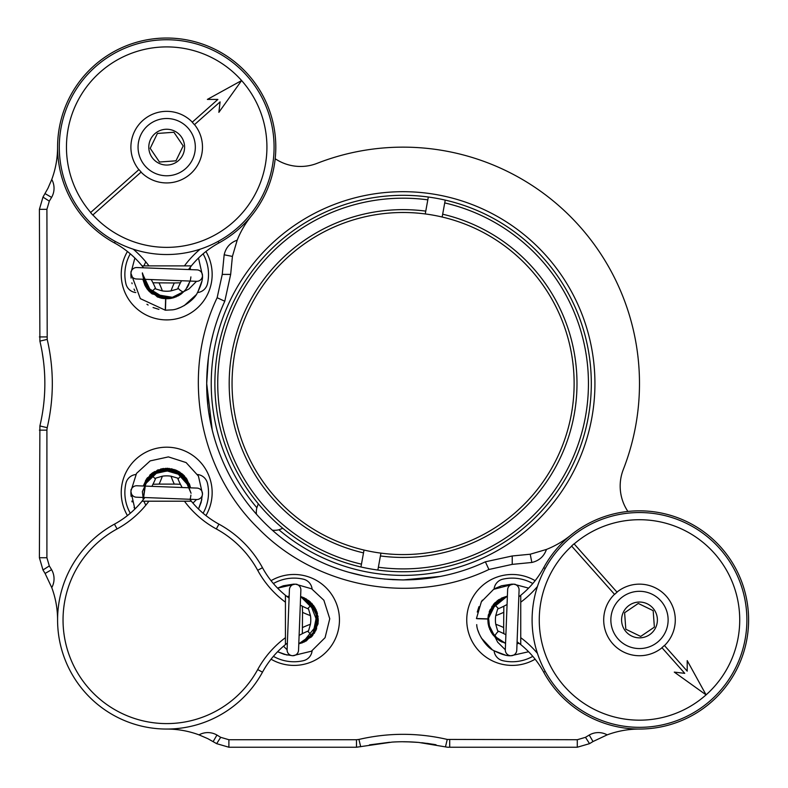 <?xml version="1.0" encoding="UTF-8"?>
<svg xmlns="http://www.w3.org/2000/svg" width="788" height="788" viewBox="0 0 788 788"><rect width="100%" height="100%" fill="white"/><g stroke="black" fill="none" stroke-linecap="round" stroke-linejoin="round"><path stroke-width="1.18" d="M493.475 635.483L505.561 643.353L505.896 634.734L503.837 633.67L503.65 627.524A98.195 98.195 0 0 0 495.75 624.263A27.61 27.61 0 0 1 495.75 615.615L497.652 609.025A92.738 92.738 0 0 0 503.837 606.208L507.068 604.514M503.65 627.524L503.837 606.208M302.346 606.208L302.533 612.355A98.195 98.195 0 0 0 310.442 615.615A27.61 27.61 0 0 1 310.442 624.263L308.532 630.853A92.738 92.738 0 0 0 302.346 633.67L299.115 635.374L298.79 643.796L312.629 635.591L317.259 612.798L300.622 596.516L300.287 605.145L302.346 606.208A92.738 92.738 0 0 0 308.532 609.025L310.442 615.615M302.533 611.271L302.533 610.68M302.533 612.355L302.346 633.67M181.486 280.735L180.422 282.793L174.276 282.981A98.195 98.195 0 0 0 171.016 290.89A27.61 27.61 0 0 1 162.367 290.89L155.778 288.979A92.738 92.738 0 0 0 152.961 282.793L151.266 279.563L142.835 279.238L149.553 291.718L162.101 298.337L171.863 298.228M174.276 282.981L152.961 282.793M151.897 486.344L152.961 484.285L159.107 484.098A98.195 98.195 0 0 0 162.367 476.198A27.61 27.61 0 0 1 171.016 476.198L177.605 478.099A92.738 92.738 0 0 0 180.422 484.285L182.126 487.516M175.36 484.098L180.422 484.285M228.894 739.725L220.689 737.322L216.946 735.046A18.183 18.183 0 0 0 199.029 734.869L207.825 738.671L216.651 743.655L228.894 747.231L356.481 747.231L356.481 739.725L228.894 739.725L228.894 747.231M607.164 734.869L593.009 741.538L589.237 735.046A18.183 18.183 0 0 1 607.164 734.869A92.738 92.738 0 0 1 639.492 729.048M51.762 587.612L45.093 573.457L51.594 569.685A18.183 18.183 0 0 1 51.762 587.612A92.738 92.738 0 0 1 57.583 619.939A109.108 109.108 0 0 1 114.457 524.148A92.738 92.738 0 0 0 142.047 501.198L144.864 497.533L142.835 497.455L143.347 499.543L142.372 491.702L143.347 499.553L142.372 491.702M46.906 430.149L47.201 427.687C54.017 398.295 54.017 368.863 47.201 339.392L46.906 209.342L49.309 201.137L51.594 197.394A18.183 18.183 0 0 0 51.762 179.477L47.96 188.273L42.976 197.099L39.4 209.342L39.892 341.125C42.335 351.359 43.872 361.8 44.522 372.458C45.596 390.513 44.049 408.351 39.892 425.953L39.4 557.737L46.906 557.737L46.906 430.149L39.4 430.149M63.04 619.939A103.652 103.652 0 0 0 257.696 669.564A98.195 98.195 0 0 1 285.433 637.689L285.433 602.19A98.195 98.195 0 0 1 257.696 570.315A103.652 103.652 0 0 0 216.316 528.945A98.195 98.195 0 0 1 184.441 501.198L148.942 501.198A98.195 98.195 0 0 1 117.067 528.945A103.652 103.652 0 0 0 63.04 619.939M287.354 643.077L285.433 644.594A92.738 92.738 0 0 0 262.483 672.184A109.108 109.108 0 0 1 57.583 619.939M143.564 267.802L142.047 265.881A92.738 92.738 0 0 0 114.457 242.931A109.108 109.108 0 0 1 166.692 38.031A109.108 109.108 0 0 1 218.936 242.931A92.738 92.738 0 0 0 191.346 265.881L188.519 269.545M206.988 394.227L207.796 404.283M209.007 413.592L210.485 421.925M214.149 437.113L213.804 435.882M212.179 429.618L206.702 383.539L208.396 357.801M369.454 744.887L389.607 742.276M392.503 579.653L403.092 579.938L384.386 579.042M374.359 577.821L364.736 576.156M362.982 575.792L349.104 572.364L364.893 576.186M373.059 577.624L380.732 578.658M535.131 659.192A45.458 45.458 0 0 1 466.742 619.939A45.458 45.458 0 0 1 535.131 580.687M271.052 580.687A45.458 45.458 0 0 1 339.451 619.939A45.458 45.458 0 0 1 271.052 659.192M127.439 515.579A45.458 45.458 0 0 1 166.692 447.19A45.458 45.458 0 0 1 205.944 515.579A45.458 45.458 0 0 0 166.692 447.19A45.458 45.458 0 0 0 127.439 515.579M205.944 251.5A45.458 45.458 0 0 1 166.692 319.898A45.458 45.458 0 0 1 127.439 251.5M570.729 535.229A92.738 92.738 0 0 1 546.468 549.433L530.216 554.22L512.23 555.973L485.369 561.814C425.431 590.084 352.384 584.765 297.155 548.911C241.552 513.884 206.18 449.465 206.702 383.539C206.771 354.807 212.799 327.375 224.777 301.243L230.667 274.401L232.411 256.415L237.198 240.163A92.738 92.738 0 0 1 251.402 215.902M210.908 343.076L213.134 333.688M211.933 338.495L211.184 341.795M207.796 362.805L206.968 373.295M589.237 735.046L585.494 737.322L577.289 739.725L447.239 739.43C417.807 732.623 388.376 732.623 358.944 739.43L356.481 739.725M546.468 549.433C543.966 556.446 539.09 560.79 531.841 562.465L512.23 564.375L488.915 569.488C413.267 605.726 316.658 588.321 258.277 528.354C198.31 469.973 180.915 373.345 217.143 297.716L222.255 274.401L224.166 254.79C225.841 247.55 230.185 242.665 237.198 240.163M57.583 147.139A92.738 92.738 0 0 1 51.762 179.477M51.594 569.685L49.309 565.942L46.906 557.737M166.692 729.048A92.738 92.738 0 0 1 199.029 734.869M537.446 653.39A98.195 98.195 0 0 0 520.75 637.689L520.75 602.19A98.195 98.195 0 0 0 537.446 586.489M503.65 612.355A98.195 98.195 0 0 1 495.75 615.615M519.095 596.595L520.75 595.295A92.738 92.738 0 0 0 543.7 567.705A109.108 109.108 0 0 1 708.944 535.791A109.108 109.108 0 0 1 708.944 704.088A109.108 109.108 0 0 1 543.7 672.184A92.738 92.738 0 0 0 520.75 644.594L517.086 641.767M503.837 633.67A92.738 92.738 0 0 0 497.652 630.853L495.75 624.263M520.75 637.689L520.75 644.594M520.75 595.59L520.75 602.19M302.533 627.524A98.195 98.195 0 0 1 310.442 624.263M189.829 499.277L191.346 501.198A92.738 92.738 0 0 0 218.936 524.148A109.108 109.108 0 0 1 262.483 567.705A92.738 92.738 0 0 0 285.433 595.295L289.097 598.112M285.433 644.594L285.433 637.689M285.433 602.19L285.433 595.295M200.142 249.185A98.195 98.195 0 0 0 184.441 265.881L148.942 265.881A98.195 98.195 0 0 0 133.241 249.185M159.107 282.981A98.195 98.195 0 0 1 162.367 290.89M180.422 282.793A92.738 92.738 0 0 0 177.605 288.979L171.016 290.89M184.441 265.881L191.346 265.881M142.047 265.881L148.942 265.881M171.016 476.198A98.195 98.195 0 0 0 174.276 484.098L159.107 484.098M152.961 484.285A92.738 92.738 0 0 0 155.778 478.099L162.367 476.198M148.942 501.198L142.047 501.198M191.041 501.198L184.441 501.198M174.276 484.098L175.951 484.098M593.009 741.538L589.532 743.655L577.289 747.231L447.525 747.231L418.93 742.463C409.514 741.646 400.54 741.538 392.01 742.109L356.481 747.231M408.292 741.853L418.3 742.404M421.718 742.72L434.04 744.404M436.02 744.749L426.909 743.33M409.661 741.892L403.092 741.774M439.812 576.471L403.092 579.938L413.769 579.643M423.826 578.835L433.134 577.624M42.207 352.482L43.409 360.569M45.093 573.457L42.976 569.98L39.4 557.737M49.309 201.137L42.976 197.099M46.906 209.342L39.4 209.342M232.411 256.415L224.166 254.79M224.777 301.243L217.143 297.716M485.369 561.814L488.915 569.488M42.976 569.98L49.309 565.942M577.289 747.231L577.289 739.725M589.532 743.655L585.494 737.322M530.216 554.22L531.841 562.465M220.689 737.322L216.651 743.655M135.812 474.524A11.367 11.367 0 0 0 125.932 483.28A41.823 41.823 0 0 0 130.286 513.244M203.097 513.244A41.823 41.823 0 0 0 207.451 483.28A11.367 11.367 0 0 0 197.571 474.524M135.822 292.555A11.367 11.367 0 0 1 125.932 283.798A41.823 41.823 0 0 1 130.286 253.834M203.097 253.834A41.823 41.823 0 0 1 207.451 283.798A11.367 11.367 0 0 1 197.561 292.555M512.2 665.397A45.458 45.458 0 0 1 466.742 619.939A45.458 45.458 0 0 1 512.2 574.482M272.471 530.196A18.183 18.183 0 0 0 278.903 529.772L282.813 528.305M258.326 503.818L256.858 507.728A191.848 191.848 0 0 1 403.092 191.691A191.848 191.848 0 0 1 483.655 557.648A191.848 191.848 0 0 1 278.903 529.772M360.943 566.976A188.214 188.214 0 0 1 217.921 349.813A188.214 188.214 0 0 1 428.337 197.02L427.815 199.847A185.357 185.357 0 0 0 220.738 350.325A185.357 185.357 0 0 0 361.465 564.159L360.943 566.976A188.214 188.214 0 0 0 377.856 570.049L378.368 567.242A185.357 185.357 0 0 0 585.445 416.754A185.357 185.357 0 0 0 444.728 202.92L445.24 200.103A188.214 188.214 0 0 0 428.327 197.03M275.179 158.723A45.458 45.458 0 0 0 317.091 163.343A236.4 236.4 0 0 1 623.288 469.549A45.458 45.458 0 0 0 627.908 511.451M498.627 608.622A11.367 11.367 0 0 1 494.618 603.135M498.627 631.257A11.367 11.367 0 0 0 494.628 636.734M178.009 479.074A11.367 11.367 0 0 1 183.515 475.056M155.374 479.074A11.367 11.367 0 0 0 149.868 475.056M494.076 650.809A11.367 11.367 0 0 0 502.833 660.699A41.823 41.823 0 0 0 532.796 656.345M532.796 583.534A41.823 41.823 0 0 0 502.833 579.18A11.367 11.367 0 0 0 494.076 589.069M312.107 589.069A11.367 11.367 0 0 0 303.35 579.18A41.823 41.823 0 0 0 273.387 583.534M307.556 608.622A11.367 11.367 0 0 0 311.575 603.115M307.556 631.257A11.367 11.367 0 0 1 311.575 636.763M312.107 650.809A11.367 11.367 0 0 1 303.35 660.699A41.823 41.823 0 0 1 273.387 656.345M178.009 288.004A11.367 11.367 0 0 0 183.486 292.013M155.374 288.004A11.367 11.367 0 0 1 149.927 292.003M256.858 507.728A18.183 18.183 0 0 0 256.435 514.17M160.072 161.983L175.98 160.821L183.18 145.938L173.902 132.256L157.403 133.458L150.203 148.341L159.491 162.023L175.98 160.821L183.18 145.938L173.902 132.256M158.89 163.254A17.897 17.897 0 0 0 182.806 154.941A17.897 17.897 0 0 0 174.493 131.035A17.897 17.897 0 0 0 150.587 139.338A17.897 17.897 0 0 0 158.89 163.254M173.311 132.305L157.403 133.458L150.203 148.341L159.491 162.023M363.514 552.88A173.902 173.902 0 0 1 232.007 352.374A173.902 173.902 0 0 1 425.766 211.125L425.254 213.942A171.035 171.035 0 0 1 442.157 217.025L442.669 214.208A173.902 173.902 0 0 1 574.176 414.705A173.902 173.902 0 0 1 380.417 555.954L380.939 553.137A171.035 171.035 0 0 1 364.026 550.054A171.035 171.035 0 0 0 571.359 414.192A171.035 171.035 0 0 0 425.254 213.942A171.035 171.035 0 0 0 234.824 352.896A171.035 171.035 0 0 0 364.026 550.054L361.465 564.159M427.815 199.847L425.766 211.125M442.669 214.208L444.728 202.92M378.368 567.242L380.417 555.954M445.24 200.103A188.214 188.214 0 0 1 588.262 417.266A188.214 188.214 0 0 1 377.856 570.059M196.517 281.316L136.422 278.991A5.723 5.723 0 0 1 130.926 273.052A5.723 5.723 0 0 1 136.866 267.546L196.961 269.87A5.723 5.723 0 0 1 200.201 280.164A5.723 5.723 0 0 1 196.517 281.316L188.953 288.96L169.922 298.554L165.746 298.76L165.618 299.686M165.776 298.849L165.5 308.591M165.47 308.955L165.391 309.782M165.776 298.8L165.303 310.206L171.666 309.881M165.283 310.108L165.578 300.07M196.517 499.533L136.422 497.208A5.723 5.723 0 0 1 130.926 491.259A5.723 5.723 0 0 1 136.866 485.763L196.961 488.087A5.723 5.723 0 0 1 200.201 498.38A5.723 5.723 0 0 1 196.517 499.533L192.932 503.099M505.315 649.765L507.639 589.67A5.723 5.723 0 0 1 513.589 584.174A5.723 5.723 0 0 1 519.085 590.114L516.761 650.208A5.723 5.723 0 0 1 506.467 653.449A5.723 5.723 0 0 1 505.315 649.765L497.671 642.2L488.077 623.17L487.861 619.535M487.792 619.023L478.04 618.747M477.676 618.718L476.848 618.639M487.831 619.023L476.474 618.58M501.326 598.171L507.393 596.083L489.801 610.424L487.88 619.023L486.945 618.866M476.523 618.531L486.56 618.826M287.098 649.765L289.423 589.67A5.723 5.723 0 0 1 295.372 584.174A5.723 5.723 0 0 1 300.868 590.114L298.544 650.208A5.723 5.723 0 0 1 288.26 653.449A5.723 5.723 0 0 1 287.098 649.765L283.532 646.18M624.657 613.32L625.81 629.228L640.693 636.428L654.375 627.14L653.173 610.651L638.29 603.45L624.608 612.739L625.81 629.228L640.693 636.428L654.375 627.14M623.387 612.138A17.897 17.897 0 0 0 631.69 636.054A17.897 17.897 0 0 0 655.606 627.74A17.897 17.897 0 0 0 647.293 603.835A17.897 17.897 0 0 0 623.387 612.138M654.335 626.558L653.173 610.651L638.29 603.45L624.608 612.739M190.469 173.892A35.795 35.795 0 0 1 141.062 172.129L141.17 172.03A35.657 35.657 0 0 1 138.974 169.568L138.865 169.656A35.795 35.795 0 0 1 142.914 120.387A35.795 35.795 0 0 1 192.321 122.15L192.213 122.248A35.657 35.657 0 0 1 194.409 124.711L194.518 124.622A35.795 35.795 0 0 1 190.469 173.892M147.671 125.735A28.634 28.634 0 0 0 145.287 166.16A28.634 28.634 0 0 0 185.712 168.543A28.634 28.634 0 0 0 188.096 128.119A28.634 28.634 0 0 0 147.671 125.735M92.777 215.045L92.885 214.947A100.234 100.234 0 0 0 233.278 222.058A100.234 100.234 0 0 0 241.611 80.553A100.234 100.234 0 0 0 100.106 72.22A100.234 100.234 0 0 0 90.689 212.484L90.581 212.573A100.371 100.371 0 0 0 92.777 215.045L141.17 172.03M95.348 66.872A107.385 107.385 0 0 1 246.959 75.796A107.385 107.385 0 0 1 238.035 227.407A107.385 107.385 0 0 1 86.424 218.483A107.385 107.385 0 0 1 95.348 66.872M194.409 124.711L220.088 101.888L218.867 112.349L241.611 80.553L207.372 99.416L217.892 99.426L192.213 122.248M138.974 169.568L90.581 212.573M612.739 643.717A35.795 35.795 0 0 1 614.502 594.31L614.601 594.418A35.657 35.657 0 0 1 617.063 592.221L616.974 592.113A35.795 35.795 0 0 1 666.244 596.161A35.795 35.795 0 0 1 664.481 645.569L664.382 645.461A35.657 35.657 0 0 1 661.92 647.657L662.009 647.766A35.795 35.795 0 0 1 612.739 643.717M660.896 600.919A28.634 28.634 0 0 0 620.471 598.535A28.634 28.634 0 0 0 618.087 638.96A28.634 28.634 0 0 0 658.512 641.343A28.634 28.634 0 0 0 660.896 600.919M571.586 546.025L571.684 546.133A100.234 100.234 0 0 0 564.572 686.525A100.234 100.234 0 0 0 706.078 694.858A100.234 100.234 0 0 0 714.411 553.353A100.234 100.234 0 0 0 574.156 543.937L574.058 543.828A100.371 100.371 0 0 0 571.586 546.025L614.601 594.418M719.759 548.596A107.385 107.385 0 0 1 710.835 700.207A107.385 107.385 0 0 1 559.224 691.283A107.385 107.385 0 0 1 568.148 539.672A107.385 107.385 0 0 1 719.759 548.596M661.92 647.657L684.742 673.336L674.282 672.115L706.078 694.858L687.215 660.62L687.205 671.14L664.382 645.461M617.063 592.221L574.058 543.828M257.696 669.564L262.483 672.184M115.275 241.423L114.457 242.931M545.207 671.356L543.7 672.184M545.207 568.522L543.7 567.705M262.483 567.705L257.696 570.315M218.109 241.423L218.936 242.931M117.067 528.945L114.457 524.148M218.936 524.148L216.316 528.945M51.594 197.394L45.093 193.631M46.906 336.929L39.4 336.929M47.201 339.392L39.892 341.125M47.201 427.687L39.892 425.953M230.667 274.401L222.255 274.401M360.677 746.738L358.944 739.43M445.506 746.738L447.239 739.43M449.702 747.231L449.702 739.725M512.23 555.973L512.23 564.375M216.946 735.046L213.184 741.538M149.218 291.432L142.362 272.884L149.227 291.442L146.952 288.743M143.859 265.881L145.8 261.862L143.859 265.881M190.066 267.496L190.597 269.624L190.066 267.496M190.597 487.841L179.733 472.051L160.821 468.988L145.534 480.542L143.317 499.582L146.243 479.37L163.51 468.476L183.003 474.524L191.06 493.278M145.8 505.216L143.859 501.198L145.8 505.216M142.795 497.455L143.317 499.582L146.243 479.38L163.5 468.476L183.003 474.524L191.07 493.278L184.422 475.913L167.48 468.279L150.075 474.809L142.333 491.702M158.94 309.379L153.069 307.537M148.124 305.035L146.932 304.276M134.797 290.674L134.039 289.088M132.118 283.7L131.892 282.833M131.084 278.105L130.897 274.904M130.897 274.776L131.025 271.446M177.704 308.492L180.6 307.409M184.185 305.655L196.094 294.85M197.778 292.181L201.817 281.346M202.467 275.652L198.507 258.031M134.876 258.031L130.936 272.865M130.916 273.239L140.333 298.642L165.303 310.206M187.229 287.502L190.115 281.07L185.791 289.501L181.732 293.55L176.019 296.899L169.922 298.554M202.408 275.179C203.018 279.188 201.255 285.226 197.118 293.284C193.996 300.317 180.107 309.723 171.38 309.911L165.313 310.206M178.344 295.805L181.112 294.042M187.12 287.659L188.775 284.685M190.548 269.624L190.036 267.536M170.444 298.485L174.059 297.628L170.159 298.524L174.01 297.647L158.171 297.234L145.947 287.167L142.372 273.495L152.114 293.924L174.158 297.598L161.195 298.14L149.799 291.954L142.372 273.495L144.953 285.374L157.324 296.899L174.168 297.588M190.223 280.656L190.46 279.661M190.263 280.518L190.41 279.878M190.617 278.903L190.903 276.893M188.864 284.468L187.14 287.63L188.854 284.507M142.372 273.495L149.523 291.688L167.785 298.75L174.138 297.598L170.178 298.524M144.913 285.295L142.835 279.238L145.504 286.408L165.766 298.75L150.941 292.988L142.835 279.238L150.932 292.978L165.766 298.75L159.836 297.785L148.745 290.88L142.835 279.238L151.493 293.441L165.776 298.75L150.863 292.919L142.835 279.238L147.061 288.822L165.776 298.75L150.951 292.998L142.835 279.238L150.823 292.89L165.795 298.75L150.902 292.959L142.835 279.238L146.932 288.644L165.746 298.76M170.238 298.514L173.833 297.706M178.186 295.884L181.063 294.082M178.049 295.963L181.171 293.993M163.796 298.544L161.422 298.199M158.358 297.303L157.689 297.046M149.641 291.767L146.538 288.083M134.797 508.89L134.068 507.383M132.118 501.917L131.892 501.05M131.084 496.322L130.897 493.121M130.897 492.993L131.025 489.653M202.457 494.174L201.098 502.498L198.507 509.048L201.817 499.562M202.467 493.859L198.418 476.07L186.106 462.576L168.405 456.892L150.163 460.901L136.521 473.391L130.936 491.082M130.916 491.446L134.876 509.048M190.548 487.841L182.442 474.09L167.746 468.328L152.498 472.879L143.278 486.009L152.429 472.928L167.489 468.318L182.333 473.992L190.548 487.841L183.88 475.41L171.557 468.801L157.59 470.072L146.627 478.868L143.278 486.009L157.344 470.17L178.63 471.441L190.548 487.841L189.416 483.93L180.019 472.278L165.608 468.328L151.631 473.519L143.278 486.009L157.718 470.022L179.408 471.894L190.548 487.841L175.074 469.796L151.542 473.598L143.278 486.009L147.011 478.336L158.073 469.884L172.03 468.899L184.096 475.627L190.548 487.841L177.615 470.899L161.235 468.929L147.346 477.883L143.278 486.009L150.281 474.671L173.971 469.421L190.548 487.841L181.732 473.509L166.997 468.308L152.212 473.086L143.278 486.009L154.448 471.608L176.679 470.456L190.548 487.841L186.165 478.05L175.497 469.953L162.151 468.732L150.281 474.671L143.278 486.009L150.538 474.445L162.811 468.624L176.266 470.269L186.776 478.907L190.558 487.841L184.481 476.031L160.693 469.057L143.278 486.009L157.531 470.101L178.974 471.638L190.558 487.841L184.057 475.588L169.223 468.436L153.236 472.367L143.278 486.009M190.223 498.873L190.46 497.878M190.263 498.725L190.41 498.095M190.617 497.11L190.903 495.11M142.835 497.455L143.347 499.543L142.835 497.455M477.272 612.069L478.946 606.681M481.291 601.884L482.384 600.141M495.376 588.34L501.513 585.779L511.698 584.144M511.855 584.144L515.185 584.272M511.451 655.655C507.442 656.266 501.414 654.503 493.347 650.366C486.314 647.244 476.907 633.355 476.72 624.628L476.76 624.973M478.03 630.607L479.331 634.113M481.281 637.965L492.195 649.627M493.987 650.75L505.295 655.064M510.998 655.715L528.6 651.755M528.6 588.124L513.727 584.174M513.431 584.164L493.633 589.335L481.36 601.786L476.435 618.55M488.333 615.162L487.9 618.56L494.234 603.51L507.393 596.083L494.844 602.879L488.284 615.408L489.821 629.523L498.981 640.378L505.561 643.353L497.13 639.038L493.081 634.98L489.732 629.267L488.077 623.17M517.007 643.796L519.095 643.284M488.343 615.123L487.9 618.56L488.373 614.975L495.051 602.662L507.393 596.083L495.002 602.721L488.343 615.113L487.861 619.585L493.396 604.485L507.393 596.083L493.485 604.376L487.861 619.595L488.343 615.123M490.737 631.424L492.628 634.409M498.971 640.368L502.251 642.151M499.04 640.417L502.123 642.102M490.776 631.493L492.589 634.36M487.88 618.994L492.067 606.258L507.393 596.083L498.637 599.737L488.333 615.152L487.861 619.545L497.169 600.791L507.393 596.083L494.184 603.569L487.9 618.57L493.909 603.884L507.393 596.083L490.185 609.557L487.9 618.541M488.156 623.761L488.875 626.893M490.757 631.454L492.638 634.419M499.247 640.545L502.005 642.043M488.107 623.367L489.033 627.415M490.717 631.375L492.599 634.37M488.087 617.043L488.442 614.65M489.23 611.882L489.555 611.025M493.367 604.524L498.538 599.796M295.214 584.164L277.583 588.124L283.296 585.779L293.481 584.144M293.648 584.144L296.968 584.272M292.456 655.705L284.143 654.345L277.583 651.755L287.078 655.064M292.781 655.715L311.418 651.203L325.08 637.669L329.758 618.747L323.878 600.249L311.624 588.794L295.51 584.174M315.958 609.459L301.686 596.851M289.176 596.083L287.088 596.605L289.176 596.083M298.79 643.796L314.353 633.266L316.756 611.35L300.622 596.526L314.589 606.987L317.968 624.096L311.418 636.921L298.79 643.796L312.541 635.689L318.303 621.033L313.772 605.765L300.622 596.526L306.384 598.998L316.077 609.715L317.978 624.017L311.487 636.852L298.79 643.796L304.651 641.816L316.569 629.021L316.825 611.527L300.622 596.526L304.316 597.905L315.289 608.169L318.145 622.914L311.881 636.438L298.79 643.796L312.669 635.542L318.313 620.678L313.673 605.637L300.622 596.526L312.245 603.844L318.086 616.511L315.86 630.617L306.315 640.93L298.79 643.796L302.592 642.712L318.047 623.613L308.994 600.781L300.622 596.526L310.226 601.805L318.313 619.043L311.516 636.832L298.79 643.796L312.659 635.552L318.313 620.796L313.742 605.726L300.622 596.526L317.426 613.379L314.737 632.656L298.79 643.796"/></g></svg>
